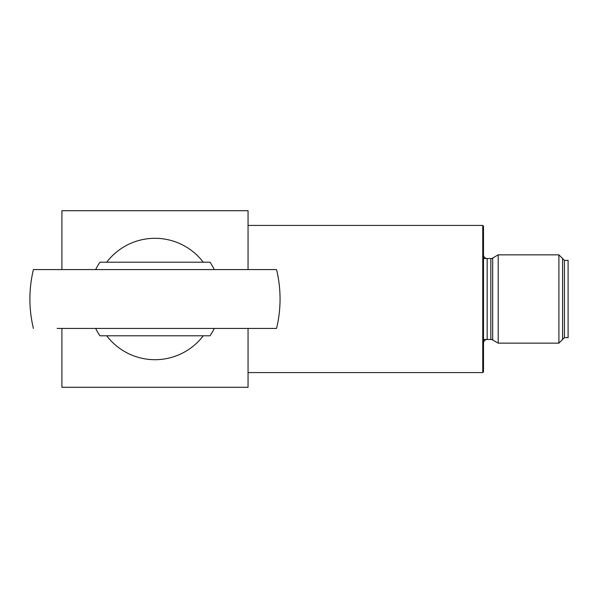 <?xml version="1.0" encoding="UTF-8"?>
<svg xmlns="http://www.w3.org/2000/svg" width="598" height="598" viewBox="0 0 598 598"><rect width="100%" height="100%" fill="white"/><g stroke="black" fill="none" stroke-linecap="round" stroke-linejoin="round"><path stroke-width="0.9" d="M248.05 269.571L248.05 210.713L61.908 210.713L61.908 269.571M61.908 328.429L61.908 387.287L248.05 387.287L248.05 328.429M171.297 335.784L138.661 335.784M33.413 328.429A125.079 125.079 0 0 1 33.413 269.571L276.545 269.571A125.079 125.079 0 0 1 276.545 328.429L57.102 328.429M138.661 262.216L171.297 262.216M276.545 269.571L252.849 269.571M214.293 269.571A66.221 66.221 0 0 0 210.033 262.216L99.918 262.216A66.221 66.221 0 0 0 95.658 269.571M214.293 328.429A66.221 66.221 0 0 1 210.033 335.784L99.918 335.784A66.221 66.221 0 0 1 95.658 328.429M568.1 337.623L568.1 260.377L564.422 260.377L564.422 337.623L568.1 337.623M483.49 343.147A3.678 3.678 0 0 1 487.168 339.47L490.846 339.47A3.678 3.678 0 0 1 492.685 339.956L498.201 343.147L558.906 343.147L558.906 254.853L564.422 260.377M558.906 343.147L564.422 337.623M483.49 254.853A3.678 3.678 0 0 0 487.168 258.53L490.846 258.53A3.678 3.678 0 0 0 492.685 258.044L498.201 254.853L558.906 254.853M498.201 343.147L498.201 254.853M492.685 339.47L483.49 339.47M492.685 258.53L483.49 258.53M562.583 258.53L562.583 339.47M483.49 226.164L483.49 371.836L482.75 372.576L482.75 225.424L483.49 226.164M248.05 225.424L482.75 225.424M248.05 372.576L482.75 372.576M106.698 335.784A60.697 60.697 0 0 0 203.26 335.784M203.26 262.216A60.697 60.697 0 0 0 106.698 262.216M492.685 258.044L492.685 339.956M490.846 258.53L490.846 339.47M487.168 258.53L487.168 339.47"/></g></svg>
